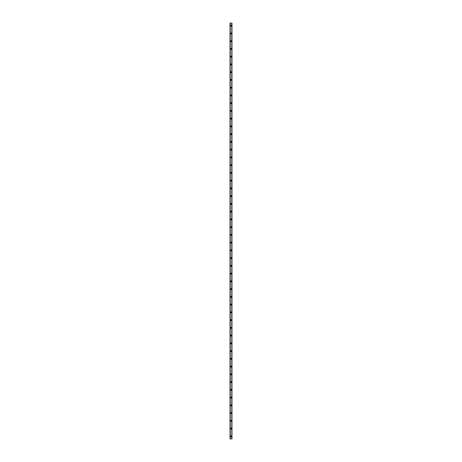 <?xml version="1.0" encoding="UTF-8"?>
<svg xmlns="http://www.w3.org/2000/svg" width="462" height="462" viewBox="0 0 462 462"><rect width="100%" height="100%" fill="white"/><g stroke="black" fill="none" stroke-linecap="round" stroke-linejoin="round"><path stroke-width="0.69" d="M230.515 436.319A0.485 0.485 0 0 1 231 435.833A0.485 0.485 0 0 1 231.485 436.319A0.485 0.485 0 0 1 231 436.804A0.485 0.485 0 0 1 230.515 436.319M230.515 428.569A0.485 0.485 0 0 1 231 428.083A0.485 0.485 0 0 1 231.485 428.569A0.485 0.485 0 0 1 231 429.054A0.485 0.485 0 0 1 230.515 428.569M230.515 420.824A0.485 0.485 0 0 1 231 420.339A0.485 0.485 0 0 1 231.485 420.824A0.485 0.485 0 0 1 231 421.304A0.485 0.485 0 0 1 230.515 420.824M230.515 413.074A0.485 0.485 0 0 1 231 412.589A0.485 0.485 0 0 1 231.485 413.074A0.485 0.485 0 0 1 231 413.559A0.485 0.485 0 0 1 230.515 413.074M230.515 405.324A0.485 0.485 0 0 1 231 404.839A0.485 0.485 0 0 1 231.485 405.324A0.485 0.485 0 0 1 231 405.809A0.485 0.485 0 0 1 230.515 405.324M230.515 397.58A0.485 0.485 0 0 1 231 397.095A0.485 0.485 0 0 1 231.485 397.58A0.485 0.485 0 0 1 231 398.065A0.485 0.485 0 0 1 230.515 397.58M230.515 389.83A0.485 0.485 0 0 1 231 389.345A0.485 0.485 0 0 1 231.485 389.83A0.485 0.485 0 0 1 231 390.315A0.485 0.485 0 0 1 230.515 389.83M230.515 382.08A0.485 0.485 0 0 1 231 381.6A0.485 0.485 0 0 1 231.485 382.08A0.485 0.485 0 0 1 231 382.565A0.485 0.485 0 0 1 230.515 382.08M230.515 374.336A0.485 0.485 0 0 1 231 373.85A0.485 0.485 0 0 1 231.485 374.336A0.485 0.485 0 0 1 231 374.821A0.485 0.485 0 0 1 230.515 374.336M230.515 366.585A0.485 0.485 0 0 1 231 366.1A0.485 0.485 0 0 1 231.485 366.585A0.485 0.485 0 0 1 231 367.071A0.485 0.485 0 0 1 230.515 366.585M230.515 358.841A0.485 0.485 0 0 1 231 358.356A0.485 0.485 0 0 1 231.485 358.841A0.485 0.485 0 0 1 231 359.321A0.485 0.485 0 0 1 230.515 358.841M230.515 351.091A0.485 0.485 0 0 1 231 350.606A0.485 0.485 0 0 1 231.485 351.091A0.485 0.485 0 0 1 231 351.576A0.485 0.485 0 0 1 230.515 351.091M230.515 343.341A0.485 0.485 0 0 1 231 342.862A0.485 0.485 0 0 1 231.485 343.341A0.485 0.485 0 0 1 231 343.826A0.485 0.485 0 0 1 230.515 343.341M230.515 335.597A0.485 0.485 0 0 1 231 335.112A0.485 0.485 0 0 1 231.485 335.597A0.485 0.485 0 0 1 231 336.082A0.485 0.485 0 0 1 230.515 335.597M230.515 327.847A0.485 0.485 0 0 1 231 327.362A0.485 0.485 0 0 1 231.485 327.847A0.485 0.485 0 0 1 231 328.332A0.485 0.485 0 0 1 230.515 327.847M230.515 320.102A0.485 0.485 0 0 1 231 319.617A0.485 0.485 0 0 1 231.485 320.102A0.485 0.485 0 0 1 231 320.582A0.485 0.485 0 0 1 230.515 320.102M230.515 312.352A0.485 0.485 0 0 1 231 311.867A0.485 0.485 0 0 1 231.485 312.352A0.485 0.485 0 0 1 231 312.838A0.485 0.485 0 0 1 230.515 312.352M230.515 304.602A0.485 0.485 0 0 1 231 304.117A0.485 0.485 0 0 1 231.485 304.602A0.485 0.485 0 0 1 231 305.087A0.485 0.485 0 0 1 230.515 304.602M230.515 296.858A0.485 0.485 0 0 1 231 296.373A0.485 0.485 0 0 1 231.485 296.858A0.485 0.485 0 0 1 231 297.343A0.485 0.485 0 0 1 230.515 296.858M230.515 289.108A0.485 0.485 0 0 1 231 288.623A0.485 0.485 0 0 1 231.485 289.108A0.485 0.485 0 0 1 231 289.593A0.485 0.485 0 0 1 230.515 289.108M230.515 281.358A0.485 0.485 0 0 1 231 280.879A0.485 0.485 0 0 1 231.485 281.358A0.485 0.485 0 0 1 231 281.843A0.485 0.485 0 0 1 230.515 281.358M230.515 273.614A0.485 0.485 0 0 1 231 273.129A0.485 0.485 0 0 1 231.485 273.614A0.485 0.485 0 0 1 231 274.099A0.485 0.485 0 0 1 230.515 273.614M230.515 265.864A0.485 0.485 0 0 1 231 265.379A0.485 0.485 0 0 1 231.485 265.864A0.485 0.485 0 0 1 231 266.349A0.485 0.485 0 0 1 230.515 265.864M230.515 258.119A0.485 0.485 0 0 1 231 257.634A0.485 0.485 0 0 1 231.485 258.119A0.485 0.485 0 0 1 231 258.605A0.485 0.485 0 0 1 230.515 258.119M230.515 250.369A0.485 0.485 0 0 1 231 249.884A0.485 0.485 0 0 1 231.485 250.369A0.485 0.485 0 0 1 231 250.854A0.485 0.485 0 0 1 230.515 250.369M230.515 242.619A0.485 0.485 0 0 1 231 242.14A0.485 0.485 0 0 1 231.485 242.619A0.485 0.485 0 0 1 231 243.104A0.485 0.485 0 0 1 230.515 242.619M230.515 234.875A0.485 0.485 0 0 1 231 234.39A0.485 0.485 0 0 1 231.485 234.875A0.485 0.485 0 0 1 231 235.36A0.485 0.485 0 0 1 230.515 234.875M230.515 227.125A0.485 0.485 0 0 1 231 226.64A0.485 0.485 0 0 1 231.485 227.125A0.485 0.485 0 0 1 231 227.61A0.485 0.485 0 0 1 230.515 227.125M230.515 219.381A0.485 0.485 0 0 1 231 218.896A0.485 0.485 0 0 1 231.485 219.381A0.485 0.485 0 0 1 231 219.86A0.485 0.485 0 0 1 230.515 219.381M230.515 211.631A0.485 0.485 0 0 1 231 211.146A0.485 0.485 0 0 1 231.485 211.631A0.485 0.485 0 0 1 231 212.116A0.485 0.485 0 0 1 230.515 211.631M230.515 203.881A0.485 0.485 0 0 1 231 203.395A0.485 0.485 0 0 1 231.485 203.881A0.485 0.485 0 0 1 231 204.366A0.485 0.485 0 0 1 230.515 203.881M230.515 196.136A0.485 0.485 0 0 1 231 195.651A0.485 0.485 0 0 1 231.485 196.136A0.485 0.485 0 0 1 231 196.621A0.485 0.485 0 0 1 230.515 196.136M230.515 188.386A0.485 0.485 0 0 1 231 187.901A0.485 0.485 0 0 1 231.485 188.386A0.485 0.485 0 0 1 231 188.871A0.485 0.485 0 0 1 230.515 188.386M230.515 180.642A0.485 0.485 0 0 1 231 180.157A0.485 0.485 0 0 1 231.485 180.642A0.485 0.485 0 0 1 231 181.121A0.485 0.485 0 0 1 230.515 180.642M230.515 172.892A0.485 0.485 0 0 1 231 172.407A0.485 0.485 0 0 1 231.485 172.892A0.485 0.485 0 0 1 231 173.377A0.485 0.485 0 0 1 230.515 172.892M230.515 165.142A0.485 0.485 0 0 1 231 164.657A0.485 0.485 0 0 1 231.485 165.142A0.485 0.485 0 0 1 231 165.627A0.485 0.485 0 0 1 230.515 165.142M230.515 157.398A0.485 0.485 0 0 1 231 156.913A0.485 0.485 0 0 1 231.485 157.398A0.485 0.485 0 0 1 231 157.883A0.485 0.485 0 0 1 230.515 157.398M230.515 149.648A0.485 0.485 0 0 1 231 149.162A0.485 0.485 0 0 1 231.485 149.648A0.485 0.485 0 0 1 231 150.133A0.485 0.485 0 0 1 230.515 149.648M230.515 141.898A0.485 0.485 0 0 1 231 141.418A0.485 0.485 0 0 1 231.485 141.898A0.485 0.485 0 0 1 231 142.383A0.485 0.485 0 0 1 230.515 141.898M230.515 134.153A0.485 0.485 0 0 1 231 133.668A0.485 0.485 0 0 1 231.485 134.153A0.485 0.485 0 0 1 231 134.638A0.485 0.485 0 0 1 230.515 134.153M230.515 126.403A0.485 0.485 0 0 1 231 125.918A0.485 0.485 0 0 1 231.485 126.403A0.485 0.485 0 0 1 231 126.888A0.485 0.485 0 0 1 230.515 126.403M230.515 118.659A0.485 0.485 0 0 1 231 118.174A0.485 0.485 0 0 1 231.485 118.659A0.485 0.485 0 0 1 231 119.138A0.485 0.485 0 0 1 230.515 118.659M230.515 110.909A0.485 0.485 0 0 1 231 110.424A0.485 0.485 0 0 1 231.485 110.909A0.485 0.485 0 0 1 231 111.394A0.485 0.485 0 0 1 230.515 110.909M230.515 103.159A0.485 0.485 0 0 1 231 102.68A0.485 0.485 0 0 1 231.485 103.159A0.485 0.485 0 0 1 231 103.644A0.485 0.485 0 0 1 230.515 103.159M230.515 95.415A0.485 0.485 0 0 1 231 94.929A0.485 0.485 0 0 1 231.485 95.415A0.485 0.485 0 0 1 231 95.9A0.485 0.485 0 0 1 230.515 95.415M230.515 87.665A0.485 0.485 0 0 1 231 87.179A0.485 0.485 0 0 1 231.485 87.665A0.485 0.485 0 0 1 231 88.15A0.485 0.485 0 0 1 230.515 87.665M230.515 79.92A0.485 0.485 0 0 1 231 79.435A0.485 0.485 0 0 1 231.485 79.92A0.485 0.485 0 0 1 231 80.4A0.485 0.485 0 0 1 230.515 79.92M230.515 72.17A0.485 0.485 0 0 1 231 71.685A0.485 0.485 0 0 1 231.485 72.17A0.485 0.485 0 0 1 231 72.655A0.485 0.485 0 0 1 230.515 72.17M230.515 64.42A0.485 0.485 0 0 1 231 63.935A0.485 0.485 0 0 1 231.485 64.42A0.485 0.485 0 0 1 231 64.905A0.485 0.485 0 0 1 230.515 64.42M230.515 56.676A0.485 0.485 0 0 1 231 56.191A0.485 0.485 0 0 1 231.485 56.676A0.485 0.485 0 0 1 231 57.161A0.485 0.485 0 0 1 230.515 56.676M230.515 48.926A0.485 0.485 0 0 1 231 48.441A0.485 0.485 0 0 1 231.485 48.926A0.485 0.485 0 0 1 231 49.411A0.485 0.485 0 0 1 230.515 48.926M230.515 41.176A0.485 0.485 0 0 1 231 40.696A0.485 0.485 0 0 1 231.485 41.176A0.485 0.485 0 0 1 231 41.661A0.485 0.485 0 0 1 230.515 41.176M230.515 33.431A0.485 0.485 0 0 1 231 32.946A0.485 0.485 0 0 1 231.485 33.431A0.485 0.485 0 0 1 231 33.917A0.485 0.485 0 0 1 230.515 33.431M230.515 25.681A0.485 0.485 0 0 1 231 25.196A0.485 0.485 0 0 1 231.485 25.681A0.485 0.485 0 0 1 231 26.167A0.485 0.485 0 0 1 230.515 25.681M231.936 23.1L230.03 23.1L230.03 438.9L231.97 438.9L231.97 23.1L231.936 438.9M231.785 438.9L231.785 23.1L231.791 438.9M230.209 438.9L230.215 23.1L230.209 438.9M230.03 23.1L230.03 438.9L230.03 23.1M231.97 23.1L231.97 438.9L231.97 23.1M230.064 23.1L230.064 438.9M230.197 23.1L230.197 438.9M231.803 23.1L231.803 438.9"/></g></svg>
